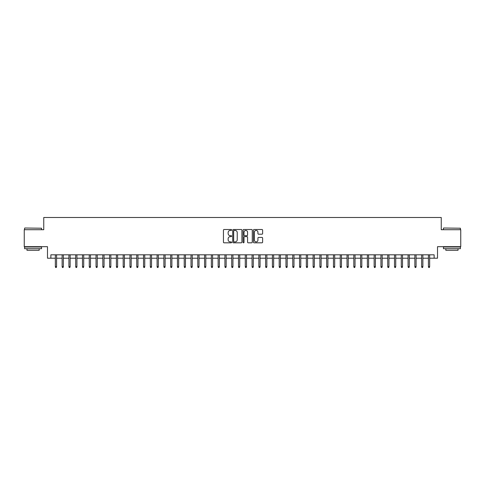 <?xml version="1.0" encoding="UTF-8"?>
<svg xmlns="http://www.w3.org/2000/svg" width="485" height="485" viewBox="0 0 485 485"><rect width="100%" height="100%" fill="white"/><g stroke="black" fill="none" stroke-linecap="round" stroke-linejoin="round"><path stroke-width="0.73" d="M231.648 229.963A0.467 0.467 0 0 0 231.181 229.502L224.106 229.502A0.667 0.667 0 0 0 223.439 230.163L223.439 242.148A0.667 0.667 0 0 0 224.106 242.815L231.181 242.815A0.467 0.467 0 0 0 231.648 242.348A0.467 0.467 0 0 0 231.181 241.882L230.266 241.882A2.128 2.128 0 0 1 228.138 239.754L228.138 238.753A2.128 2.128 0 0 1 230.266 236.625L231.181 236.625A0.467 0.467 0 0 0 231.648 236.159A0.467 0.467 0 0 0 231.181 235.692L230.266 235.692A2.128 2.128 0 0 1 228.138 233.564L228.138 232.564A2.128 2.128 0 0 1 230.266 230.43L231.181 230.43A0.467 0.467 0 0 0 231.648 229.963M261.961 234.194A0.667 0.667 0 0 0 262.621 233.527L262.621 230.163A0.667 0.667 0 0 0 261.961 229.502L254.104 229.502A0.667 0.667 0 0 0 253.437 230.163L253.437 242.148A0.667 0.667 0 0 0 254.104 242.815L261.961 242.815A0.667 0.667 0 0 0 262.621 242.148L262.621 238.087A0.667 0.667 0 0 0 261.961 237.426L258.596 237.426A0.667 0.667 0 0 0 257.929 238.087L257.929 240.105A1.782 1.782 0 0 1 256.147 241.882A1.782 1.782 0 0 1 254.37 240.105L254.37 232.212A1.782 1.782 0 0 1 256.147 230.43A1.782 1.782 0 0 1 257.929 232.212L257.929 233.527A0.667 0.667 0 0 0 258.596 234.194L261.961 234.194M50.877 258.202L50.877 254.813L434.123 254.813L434.123 258.202L437.518 258.202L437.518 246.671L460.75 246.671L460.75 229.714L441.247 229.714L441.247 217.504L43.753 217.504L43.753 229.714L24.25 229.714L24.25 246.671L47.481 246.671L47.481 258.202L55.351 258.202M241.918 230.163A0.667 0.667 0 0 0 241.251 229.502L233.394 229.502A0.667 0.667 0 0 0 232.727 230.163L232.727 242.148A0.667 0.667 0 0 0 233.394 242.815L241.251 242.815A0.667 0.667 0 0 0 241.918 242.148L241.918 230.163M243.749 229.502L251.606 229.502A0.667 0.667 0 0 1 252.273 230.163L252.273 242.148A0.667 0.667 0 0 1 251.606 242.815L248.241 242.815A0.667 0.667 0 0 1 247.574 242.148L247.574 237.292A0.667 0.667 0 0 0 246.913 236.625L244.683 236.625A0.667 0.667 0 0 0 244.016 237.292L244.016 242.348A0.467 0.467 0 0 1 243.549 242.815A0.467 0.467 0 0 1 243.082 242.348L243.082 230.163A0.667 0.667 0 0 1 243.749 229.502M56.569 258.202L62.135 258.202M63.353 258.202L68.918 258.202M70.137 258.202L75.702 258.202M76.921 258.202L82.486 258.202M83.705 258.202L89.264 258.202M90.489 258.202L96.048 258.202M97.273 258.202L102.832 258.202M104.057 258.202L109.616 258.202M110.841 258.202L116.4 258.202M117.619 258.202L123.184 258.202M124.402 258.202L129.968 258.202M131.186 258.202L136.752 258.202M137.97 258.202L143.536 258.202M144.754 258.202L150.314 258.202M151.538 258.202L157.098 258.202M158.322 258.202L163.881 258.202M165.106 258.202L170.665 258.202M171.884 258.202L177.449 258.202M178.668 258.202L184.233 258.202M185.452 258.202L191.017 258.202M192.236 258.202L197.801 258.202M199.02 258.202L204.579 258.202M205.804 258.202L211.363 258.202M212.588 258.202L218.147 258.202M219.372 258.202L224.931 258.202M226.149 258.202L231.715 258.202M232.933 258.202L238.499 258.202M239.717 258.202L245.283 258.202M246.501 258.202L252.067 258.202M253.285 258.202L258.851 258.202M260.069 258.202L265.628 258.202M266.853 258.202L272.412 258.202M273.637 258.202L279.196 258.202M280.421 258.202L285.98 258.202M287.199 258.202L292.764 258.202M293.983 258.202L299.548 258.202M300.767 258.202L306.332 258.202M307.551 258.202L313.116 258.202M314.335 258.202L319.894 258.202M321.118 258.202L326.678 258.202M327.902 258.202L333.462 258.202M334.686 258.202L340.246 258.202M341.464 258.202L347.03 258.202M348.248 258.202L353.814 258.202M355.032 258.202L360.597 258.202M361.816 258.202L367.381 258.202M368.6 258.202L374.159 258.202M375.384 258.202L380.943 258.202M382.168 258.202L387.727 258.202M388.952 258.202L394.511 258.202M395.736 258.202L401.295 258.202M402.514 258.202L408.079 258.202M409.298 258.202L414.863 258.202M416.082 258.202L421.647 258.202M422.865 258.202L428.431 258.202M429.649 258.202L434.123 258.202M234.128 230.43A0.467 0.467 0 0 0 233.661 230.896L233.661 241.415A0.467 0.467 0 0 0 234.128 241.882L235.092 241.882A2.128 2.128 0 0 0 237.226 239.754L237.226 232.564A2.128 2.128 0 0 0 235.092 230.43L234.128 230.43M247.574 232.248A1.782 1.782 0 0 0 245.798 230.466A1.782 1.782 0 0 0 244.016 232.248L244.016 235.025A0.667 0.667 0 0 0 244.683 235.692L246.913 235.692A0.667 0.667 0 0 0 247.574 235.025L247.574 232.248M55.351 266.617L55.623 267.496L56.302 267.496L56.569 266.617L55.351 266.617L55.351 254.813M56.569 266.617L56.569 254.813M24.796 228.017L41.546 228.223L24.796 228.017M33.071 248.708L24.59 248.708L24.59 247.01L41.546 247.01L41.546 248.708L33.071 248.708M39.176 248.708L39.176 250.266L26.966 250.266L26.966 248.708M443.654 228.017L460.411 228.223L443.654 228.017M451.929 248.708L443.454 248.708L443.454 247.01L460.411 247.01L460.411 248.708L451.929 248.708M458.034 248.708L458.034 250.266L445.824 250.266L445.824 248.708M62.135 266.617L62.407 267.496L63.086 267.496L63.353 266.617L62.135 266.617L62.135 254.813M63.353 266.617L63.353 254.813M68.918 266.617L69.191 267.496L69.864 267.496L70.137 266.617L68.918 266.617L68.918 254.813M70.137 266.617L70.137 254.813M75.702 266.617L75.969 267.496L76.648 267.496L76.921 266.617L75.702 266.617L75.702 254.813M76.921 266.617L76.921 254.813M82.486 266.617L82.753 267.496L83.432 267.496L83.705 266.617L82.486 266.617L82.486 254.813M83.705 266.617L83.705 254.813M89.264 266.617L89.537 267.496L90.216 267.496L90.489 266.617L89.264 266.617L89.264 254.813M90.489 266.617L90.489 254.813M96.048 266.617L96.321 267.496L97 267.496L97.273 266.617L96.048 266.617L96.048 254.813M97.273 266.617L97.273 254.813M102.832 266.617L103.105 267.496L103.784 267.496L104.057 266.617L102.832 266.617L102.832 254.813M104.057 266.617L104.057 254.813M109.616 266.617L109.889 267.496L110.568 267.496L110.841 266.617L109.616 266.617L109.616 254.813M110.841 266.617L110.841 254.813M116.4 266.617L116.673 267.496L117.352 267.496L117.619 266.617L116.4 266.617L116.4 254.813M117.619 266.617L117.619 254.813M123.184 266.617L123.457 267.496L124.136 267.496L124.402 266.617L123.184 266.617L123.184 254.813M124.402 266.617L124.402 254.813M129.968 266.617L130.241 267.496L130.914 267.496L131.186 266.617L129.968 266.617L129.968 254.813M131.186 266.617L131.186 254.813M136.752 266.617L137.019 267.496L137.698 267.496L137.97 266.617L136.752 266.617L136.752 254.813M137.97 266.617L137.97 254.813M143.536 266.617L143.802 267.496L144.481 267.496L144.754 266.617L143.536 266.617L143.536 254.813M144.754 266.617L144.754 254.813M150.314 266.617L150.586 267.496L151.265 267.496L151.538 266.617L150.314 266.617L150.314 254.813M151.538 266.617L151.538 254.813M157.098 266.617L157.37 267.496L158.049 267.496L158.322 266.617L157.098 266.617L157.098 254.813M158.322 266.617L158.322 254.813M163.881 266.617L164.154 267.496L164.833 267.496L165.106 266.617L163.881 266.617L163.881 254.813M165.106 266.617L165.106 254.813M170.665 266.617L170.938 267.496L171.617 267.496L171.884 266.617L170.665 266.617L170.665 254.813M171.884 266.617L171.884 254.813M177.449 266.617L177.722 267.496L178.401 267.496L178.668 266.617L177.449 266.617L177.449 254.813M178.668 266.617L178.668 254.813M184.233 266.617L184.506 267.496L185.179 267.496L185.452 266.617L184.233 266.617L184.233 254.813M185.452 266.617L185.452 254.813M191.017 266.617L191.284 267.496L191.963 267.496L192.236 266.617L191.017 266.617L191.017 254.813M192.236 266.617L192.236 254.813M197.801 266.617L198.068 267.496L198.747 267.496L199.02 266.617L197.801 266.617L197.801 254.813M199.02 266.617L199.02 254.813M204.579 266.617L204.852 267.496L205.531 267.496L205.804 266.617L204.579 266.617L204.579 254.813M205.804 266.617L205.804 254.813M211.363 266.617L211.636 267.496L212.315 267.496L212.588 266.617L211.363 266.617L211.363 254.813M212.588 266.617L212.588 254.813M218.147 266.617L218.42 267.496L219.099 267.496L219.372 266.617L218.147 266.617L218.147 254.813M219.372 266.617L219.372 254.813M224.931 266.617L225.204 267.496L225.883 267.496L226.149 266.617L224.931 266.617L224.931 254.813M226.149 266.617L226.149 254.813M231.715 266.617L231.988 267.496L232.667 267.496L232.933 266.617L231.715 266.617L231.715 254.813M232.933 266.617L232.933 254.813M238.499 266.617L238.772 267.496L239.451 267.496L239.717 266.617L238.499 266.617L238.499 254.813M239.717 266.617L239.717 254.813M245.283 266.617L245.549 267.496L246.228 267.496L246.501 266.617L245.283 266.617L245.283 254.813M246.501 266.617L246.501 254.813M252.067 266.617L252.333 267.496L253.012 267.496L253.285 266.617L252.067 266.617L252.067 254.813M253.285 266.617L253.285 254.813M258.851 266.617L259.117 267.496L259.796 267.496L260.069 266.617L258.851 266.617L258.851 254.813M260.069 266.617L260.069 254.813M265.628 266.617L265.901 267.496L266.58 267.496L266.853 266.617L265.628 266.617L265.628 254.813M266.853 266.617L266.853 254.813M272.412 266.617L272.685 267.496L273.364 267.496L273.637 266.617L272.412 266.617L272.412 254.813M273.637 266.617L273.637 254.813M279.196 266.617L279.469 267.496L280.148 267.496L280.421 266.617L279.196 266.617L279.196 254.813M280.421 266.617L280.421 254.813M285.98 266.617L286.253 267.496L286.932 267.496L287.199 266.617L285.98 266.617L285.98 254.813M287.199 266.617L287.199 254.813M292.764 266.617L293.037 267.496L293.716 267.496L293.983 266.617L292.764 266.617L292.764 254.813M293.983 266.617L293.983 254.813M299.548 266.617L299.821 267.496L300.494 267.496L300.767 266.617L299.548 266.617L299.548 254.813M300.767 266.617L300.767 254.813M306.332 266.617L306.599 267.496L307.278 267.496L307.551 266.617L306.332 266.617L306.332 254.813M307.551 266.617L307.551 254.813M313.116 266.617L313.383 267.496L314.062 267.496L314.335 266.617L313.116 266.617L313.116 254.813M314.335 266.617L314.335 254.813M319.894 266.617L320.167 267.496L320.846 267.496L321.118 266.617L319.894 266.617L319.894 254.813M321.118 266.617L321.118 254.813M326.678 266.617L326.951 267.496L327.63 267.496L327.902 266.617L326.678 266.617L326.678 254.813M327.902 266.617L327.902 254.813M333.462 266.617L333.735 267.496L334.414 267.496L334.686 266.617L333.462 266.617L333.462 254.813M334.686 266.617L334.686 254.813M340.246 266.617L340.518 267.496L341.197 267.496L341.464 266.617L340.246 266.617L340.246 254.813M341.464 266.617L341.464 254.813M347.03 266.617L347.302 267.496L347.981 267.496L348.248 266.617L347.03 266.617L347.03 254.813M348.248 266.617L348.248 254.813M353.814 266.617L354.086 267.496L354.759 267.496L355.032 266.617L353.814 266.617L353.814 254.813M355.032 266.617L355.032 254.813M360.597 266.617L360.864 267.496L361.543 267.496L361.816 266.617L360.597 266.617L360.597 254.813M361.816 266.617L361.816 254.813M367.381 266.617L367.648 267.496L368.327 267.496L368.6 266.617L367.381 266.617L367.381 254.813M368.6 266.617L368.6 254.813M374.159 266.617L374.432 267.496L375.111 267.496L375.384 266.617L374.159 266.617L374.159 254.813M375.384 266.617L375.384 254.813M380.943 266.617L381.216 267.496L381.895 267.496L382.168 266.617L380.943 266.617L380.943 254.813M382.168 266.617L382.168 254.813M387.727 266.617L388 267.496L388.679 267.496L388.952 266.617L387.727 266.617L387.727 254.813M388.952 266.617L388.952 254.813M394.511 266.617L394.784 267.496L395.463 267.496L395.736 266.617L394.511 266.617L394.511 254.813M395.736 266.617L395.736 254.813M401.295 266.617L401.568 267.496L402.247 267.496L402.514 266.617L401.295 266.617L401.295 254.813M402.514 266.617L402.514 254.813M408.079 266.617L408.352 267.496L409.031 267.496L409.298 266.617L408.079 266.617L408.079 254.813M409.298 266.617L409.298 254.813M414.863 266.617L415.136 267.496L415.809 267.496L416.082 266.617L414.863 266.617L414.863 254.813M416.082 266.617L416.082 254.813M421.647 266.617L421.914 267.496L422.593 267.496L422.865 266.617L421.647 266.617L421.647 254.813M422.865 266.617L422.865 254.813M428.431 266.617L428.698 267.496L429.377 267.496L429.649 266.617L428.431 266.617L428.431 254.813M429.649 266.617L429.649 254.813M24.59 229.714L24.59 228.223M28.457 247.01L28.457 246.671M37.678 247.01L37.678 246.671M41.546 229.714L41.546 228.223M443.454 229.714L443.454 228.223M447.322 247.01L447.322 246.671M456.543 247.01L456.543 246.671M460.411 229.714L460.411 228.223"/></g></svg>
